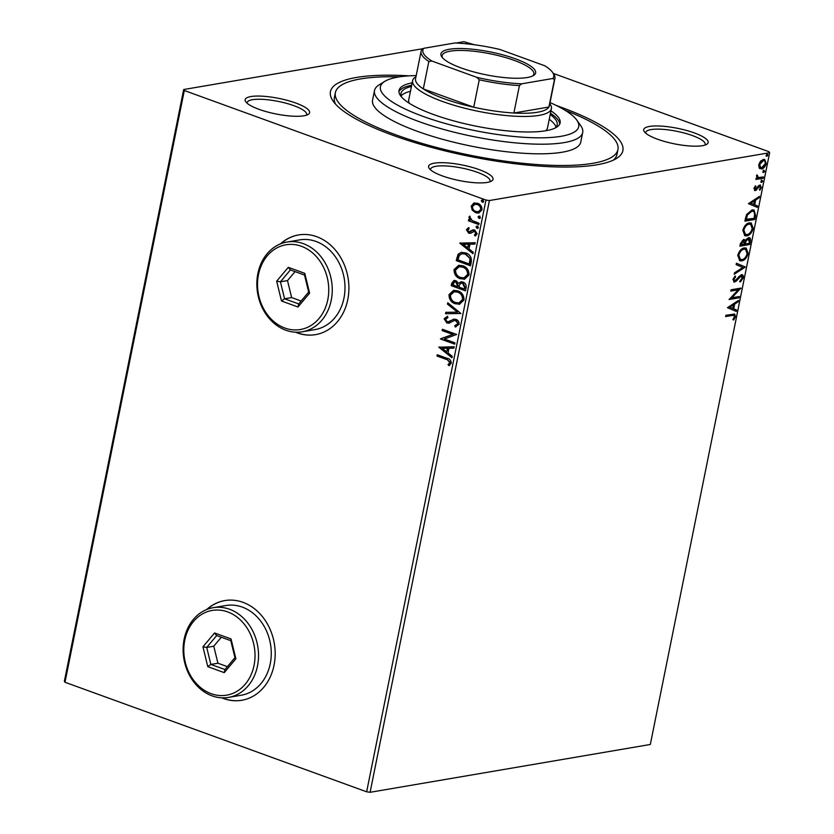<?xml version="1.0" encoding="UTF-8"?>
<svg xmlns="http://www.w3.org/2000/svg" width="834" height="834" viewBox="0 0 834 834"><rect width="100%" height="100%" fill="white"/><g stroke="black" fill="none" stroke-linecap="round" stroke-linejoin="round"><path stroke-width="1.25" d="M556.361 105.511A149.171 35.935 -168.6 0 1 560.156 106.877A149.171 35.935 -168.6 0 1 616.555 158.429A149.171 35.935 -168.6 0 1 393.158 135.379A149.171 35.935 -168.6 0 1 333.246 101.3A149.171 35.935 -168.6 0 1 409.233 75.852M564.993 110.234A144.115 34.715 -168.6 0 1 617.931 149.609A144.115 34.715 -168.6 0 1 539.16 164.694A144.115 34.715 -168.6 0 1 395.994 134.889A144.115 34.715 -168.6 0 1 335.383 92.637L334.413 97.453A144.115 34.715 11.4 0 0 335.529 104.114M657.536 139.215A32.87 7.913 -168.6 0 1 644.338 131.709A32.87 7.913 -168.6 0 1 658.172 125.976A32.87 7.913 -168.6 0 1 694.336 132.929A32.87 7.913 -168.6 0 1 706.763 144.292A32.87 7.913 -168.6 0 1 657.536 139.215M704.939 145.106A30.337 7.308 11.4 0 0 705.199 144.48A30.337 7.308 11.4 0 0 692.439 135.577A30.337 7.308 11.4 0 0 662.3 129.301A30.337 7.308 11.4 0 0 645.714 132.481A30.337 7.308 11.4 0 0 645.704 133.159M442.427 175.932A32.87 7.913 -168.6 0 1 429.218 168.426A32.87 7.913 -168.6 0 1 443.062 162.693A32.87 7.913 -168.6 0 1 479.216 169.646A32.87 7.913 -168.6 0 1 491.643 181.009A32.87 7.913 -168.6 0 1 442.427 175.932M489.829 181.812A30.337 7.308 11.4 0 0 490.079 181.197A30.337 7.308 11.4 0 0 477.319 172.294A30.337 7.308 11.4 0 0 447.18 166.018A30.337 7.308 11.4 0 0 430.594 169.198A30.337 7.308 11.4 0 0 430.584 169.875M258.978 109.317A32.87 7.913 -168.6 0 1 245.78 101.811A32.87 7.913 -168.6 0 1 259.624 96.077A32.87 7.913 -168.6 0 1 295.778 103.041A32.87 7.913 -168.6 0 1 308.205 114.394A32.87 7.913 -168.6 0 1 258.978 109.317M306.38 115.207A30.337 7.308 11.4 0 0 306.641 114.581A30.337 7.308 11.4 0 0 293.881 105.678A30.337 7.308 11.4 0 0 263.742 99.413A30.337 7.308 11.4 0 0 247.156 102.582A30.337 7.308 11.4 0 0 247.145 103.26M221.74 697.818A50.572 41.627 -99.7 0 0 223.575 698.538A50.572 41.627 -99.7 0 0 241.787 700.279A50.572 41.627 -99.7 0 0 275.178 654.429A50.572 41.627 -99.7 0 0 242.975 602.325A50.572 41.627 -99.7 0 0 224.773 600.584A50.572 41.627 -99.7 0 0 206.676 609.55M224.909 600.563A50.572 41.627 -99.7 0 0 207.093 609.383M222.188 697.839A50.572 41.627 -99.7 0 0 223.856 698.496A50.572 41.627 -99.7 0 0 241.923 700.258M295.465 332.193A50.572 41.627 -99.7 0 0 297.3 332.912A50.572 41.627 -99.7 0 0 315.513 334.642A50.572 41.627 -99.7 0 0 348.904 288.793A50.572 41.627 -99.7 0 0 316.701 236.689A50.572 41.627 -99.7 0 0 298.499 234.948A50.572 41.627 -99.7 0 0 280.401 243.914M298.635 234.927A50.572 41.627 -99.7 0 0 280.808 243.757M295.914 332.203A50.572 41.627 -99.7 0 0 297.582 332.86A50.572 41.627 -99.7 0 0 315.648 334.622M370.098 792.3L650.322 744.47L769.636 152.726L489.422 200.546L370.098 792.3L366.647 791.8L485.961 200.056L184.304 90.51L64.989 682.264L64.364 681.274L183.678 89.53L423.391 48.612M456.125 43.024L463.902 41.7L474.369 44.744M478.914 213.024L476.214 212.66L472.774 210.053L471.752 205.935L473.608 203.173L477.569 203.256C480.53 204.299 482 206.53 481.979 209.949L478.633 213.087L475.651 212.753L472.211 210.158L471.189 206.029L474.525 202.923M478.831 224.565L468.406 220.781L468.666 219.488L470.199 220.04L468.937 217.163L469.49 216.308L472.054 220.499L479.091 223.272L478.831 224.565M466.414 229.694L468.406 227.734L469.146 228.818L467.707 230.08L468.864 231.842L473.003 229.861L474.702 230.017L477.163 233.843L475.213 235.991L474.39 234.907L475.849 233.52L474.494 231.331L470.345 233.322L468.656 233.155L466.414 229.694L468.969 227.63M468.864 231.842L470.439 231.769L473.566 229.757M475.703 235.803L474.963 234.802L476.412 233.426L475.057 231.237L473.431 231.279M471.304 261.886L470.522 265.806L456.25 260.625L458.085 254.245L461.202 252.358L465.653 252.91C469.813 254.214 471.7 257.206 471.304 261.886M465.466 290.847L451.204 285.666L451.684 283.279L453.967 280.464L456 280.683L458.721 283.362L460.879 281.819L462.901 282.028C465.257 282.903 466.331 284.717 466.143 287.48L465.466 290.847M460.9 313.511L445.544 313.73L445.825 312.312L457.48 312.156L447.483 304.129L447.764 302.721L460.9 313.511M454.978 342.868L454.718 344.161L440.446 338.979L452.789 334.424L442.145 330.566L442.406 329.274L456.678 334.455L444.366 339.011L454.978 342.868M446.503 359.485L437.016 356.035L437.277 354.742L446.909 358.245C449.599 358.662 451.058 360.298 451.288 363.134L448.994 365.719L448.035 364.666L449.818 362.623L447.066 359.391L437.016 356.035M366.647 791.8L64.989 682.264M438.799 347.184L454.196 346.756L453.915 348.164L448.994 348.237L448.035 352.959L452.257 356.358L451.976 357.765L438.799 347.184L439.393 346.965M449.161 323.133L446.857 323.008L444.126 318.786L447.201 316.409L447.879 317.744L445.585 319.339L447.055 321.684L449.057 321.58L453.717 319.172L455.969 319.37C458.106 320.162 459.148 321.82 459.107 324.322L455.228 326.97L454.718 325.656L458.2 323.79L455.687 320.652L454.196 320.569L448.775 323.206M455.969 326.876L455.228 326.97L455.791 326.876L455.291 325.583M454.718 325.656L457.626 323.884M458.2 323.79L456.25 320.558L454.196 320.569M447.618 321.59L449.62 321.476L448.275 321.82L450.798 320.496M455.26 303.816C451.173 302.44 449.088 299.385 448.994 294.673L453.571 290.347L457.803 290.837C461.9 292.234 463.965 295.299 464.006 300.021L459.409 304.285L455.833 303.722C451.747 302.335 449.651 299.291 449.557 294.579L448.994 294.673M460.316 278.775C456.229 277.388 454.134 274.344 454.04 269.632L458.627 265.306L462.86 265.796C466.946 267.193 469.021 270.258 469.062 274.98L464.465 279.244L460.879 278.681C456.792 277.295 454.697 274.25 454.603 269.538L454.04 269.632M459.774 243.132L475.171 242.704L474.89 244.112L469.969 244.185L469.021 248.907L473.243 252.306L472.961 253.713L459.774 243.132L460.368 242.913M477.913 228.287L476.996 228.308L476.026 226.796L477.434 226.15L478.403 227.661L477.642 228.38M476.808 226.066L477.434 226.15M479.915 218.362L478.997 218.372L478.028 216.861L479.435 216.215L480.405 217.726L479.644 218.445M478.81 216.142L479.435 216.215M483.188 202.172L482.271 202.182L481.291 200.671L482.698 200.024L483.678 201.536L482.907 202.255M482.073 199.952L482.698 200.024M759.211 168.082L758.721 164.798L760.618 161.108L763.444 159.409L764.736 159.492L766.217 163.516C765.143 166.79 763.579 168.593 761.525 168.906L759.211 168.082M763.131 178.226L755.885 179.456L756.146 178.163L757.209 177.976L756.48 175.932L756.918 174.9L758.513 177.559L763.391 176.923L763.131 178.226L755.979 179.008M757.314 177.173L758.513 177.559M759.857 185.033L761.4 187.41L759.878 190.235L759.357 189.61L760.483 187.702L759.628 186.326L755.354 190.6L753.946 188.453L755.489 185.784L755.948 186.43L754.853 188.223L755.583 189.308L758.648 185.648L760.577 185.075M754.04 187.921L754.436 188.995L755.583 189.308M759.482 186.263L758.064 186.451L758.877 186.743M758.064 186.451L754.541 190.298L755.354 190.6L754.655 190.559M755.604 215.537L754.812 219.457L744.908 221.146L745.419 218.591L746.586 214.526L752.07 209.918L754.051 210.032L755.604 215.537L754.791 215.245L753.999 219.154L754.812 219.457M743.574 239.504L745.367 240.724L748.432 237.638C750.068 237.377 750.736 238.534 750.444 241.13L749.766 244.498L739.852 246.186L740.342 243.809L743.574 239.504L744.439 239.567M748.432 237.638L749.401 237.69M745.189 267.161L734.201 274.25L734.483 272.843L742.823 267.464L736.13 264.649L736.422 263.242L745.242 266.943L734.389 273.302M739.278 296.518L739.007 297.821L729.104 299.51L738.194 289.825L730.803 291.087L731.064 289.794L740.967 288.105L731.908 297.78L739.278 296.518M732.262 315.44L725.663 316.566L725.924 315.262L734.702 314.064L735.463 316.618L733.68 319.985L733.055 319.464L734.452 316.795L733.92 315.367L725.757 316.107M727.456 307.715L738.486 300.407L738.205 301.814L734.681 304.087L733.732 308.82L736.558 310.008L736.266 311.416L727.456 307.715M740.238 275.7L741.614 276.044L739.185 276.294L735.432 280.881L733.784 281.809L734.598 282.101L732.898 279.484L735.234 275.95L735.63 276.857L733.91 279.327L734.817 280.818L741.332 274.699C742.813 274.469 743.469 275.501 743.292 277.795L740.363 281.955L740.071 280.985L742.26 278.066L741.051 276.002L736.245 281.183L733.774 282.048M733.566 280.495L734.817 280.818M741.332 274.699L742.208 274.761M741.718 260.875L739.8 260.74L737.756 255.381C739.268 250.815 741.447 248.334 744.282 247.927L746.169 248.042L748.192 253.494C746.691 257.998 744.533 260.458 741.718 260.875L739.414 260.573M746.774 235.834L744.856 235.699L742.813 230.34C744.314 225.774 746.493 223.293 749.328 222.887L751.215 223.001L753.248 228.453C751.736 232.957 749.578 235.417 746.774 235.834L744.47 235.532M748.432 203.663L759.472 196.355L759.19 197.762L755.667 200.035L754.707 204.768L757.533 205.956L757.251 207.364L748.432 203.663M761.108 182.26L762.036 180.28L762.641 181.218L761.598 182.438L760.994 181.499M762.036 180.28L762.641 181.218L761.828 180.926L760.785 182.146M763.11 172.336L764.038 170.355L764.642 171.293L763.6 172.513L762.995 171.575M764.038 170.355L764.642 171.293L763.829 170.991L762.787 172.221M766.373 156.146L766.873 156.323L766.258 155.385L767.301 154.165L767.916 155.103L766.873 156.323L766.258 155.385M767.301 154.165L767.916 155.103L767.092 154.801L766.05 156.021M553.286 73.402L769.011 151.736L769.636 152.726M183.678 89.53L184.304 90.51M485.961 200.056L489.422 200.546M613.355 160.138A144.115 34.715 11.4 0 0 616.962 154.426L617.931 149.609M734.243 313.98L734.65 316.315L735.463 316.618M734.65 316.315L732.867 319.693M733.92 315.367L731.439 315.137M737.485 301.053L738.205 301.814M737.392 301.522L733.868 303.795L734.681 304.087M733.868 303.795L732.909 308.528L733.732 308.82M732.909 308.528L736.558 310.008M735.734 309.716L735.463 311.082M733.555 304.817L732.742 304.525L729.052 306.902L732.825 308.444L733.555 304.817L729.865 307.204L732.825 308.444M729.052 306.902L729.865 307.204M738.371 296.675L738.194 297.519L739.007 297.821M738.194 297.519L729.354 299.031M730.897 290.639L738.194 289.825M740.384 288.199L740.915 288.397M739.925 288.283L731.084 297.488L731.908 297.78M741.78 274.667L742.479 277.503L743.292 277.795M742.479 277.503L739.549 281.652M739.185 276.294L739.998 276.586M735.432 280.881L736.245 281.183M734.744 276.398L735.63 276.857M734.817 276.565L733.096 279.036L733.91 279.327M733.096 279.036L734.003 280.516M736.412 263.283L745.242 266.943M745.752 247.927L747.379 253.202L748.192 253.494M747.379 253.202C745.867 257.696 743.709 260.156 740.905 260.583M745.565 249.324L743.209 248.928C740.946 249.251 739.205 251.232 737.975 254.85L739.622 259.197L741.979 259.582C744.22 259.259 745.95 257.299 747.17 253.713L745.565 249.324L744.022 249.23C741.77 249.554 740.019 251.524 738.788 255.152L740.436 259.489M743.209 248.928L744.022 249.23M737.975 254.85L738.788 255.152M748.963 237.607L749.63 240.838L748.953 244.195L749.766 244.498M748.953 244.195L739.946 245.738M743.991 239.473L745.367 240.724M749.63 240.838L750.444 241.13M745.283 240.703L744.512 243.705L745.325 244.008L749.005 243.372L749.307 241.891L748.171 238.931L745.992 241.266L745.325 244.008M747.358 238.639L748.755 238.972L747.358 238.639L745.971 239.546M742.521 240.505L743.949 240.849L742.521 240.505L740.321 244.425L744.314 244.174L743.334 240.797L741.134 244.716M740.592 243.08L741.405 243.372M745.179 240.974L745.992 241.266M750.798 222.887L752.424 228.162L753.248 228.453M752.424 228.162C750.923 232.655 748.765 235.115 745.95 235.542M750.621 224.283L748.254 223.887C746.003 224.21 744.251 226.191 743.021 229.809L744.668 234.156L747.024 234.542C749.266 234.218 750.996 232.259 752.216 228.672L750.621 224.283L749.068 224.19C746.816 224.513 745.075 226.483 743.834 230.101L745.492 234.448M748.254 223.887L749.068 224.19M743.021 229.809L743.834 230.101M753.999 219.154L745.002 220.697M753.613 209.907L754.791 215.245M753.394 211.294L750.996 210.919L746.566 214.755L745.367 219.384L754.061 218.331L754.78 213.514L753.394 211.294L751.809 211.21L747.389 215.047L746.18 219.676M746.566 214.755L747.389 215.047M750.996 210.919L751.809 211.21M758.46 197.001L759.19 197.762M758.367 197.47L754.843 199.743L755.667 200.035M754.843 199.743L753.894 204.466L754.707 204.768M753.894 204.466L757.533 205.956M756.719 205.654L756.448 207.03M754.53 200.765L753.717 200.473L750.027 202.85L753.8 204.382L754.53 200.765L750.84 203.142L753.8 204.382M750.027 202.85L750.84 203.142M755.166 186.149L755.948 186.43M754.092 187.942L754.853 188.223M760.149 185.002L760.577 187.108L761.4 187.41M757.043 187.963L757.856 188.255M755.74 189.693L756.553 189.996M761.223 179.988L761.828 180.926M756.803 175.109L757.564 175.39M756.532 175.703L757.324 175.995M756.511 175.693L757.699 177.267M762.484 177.079L762.307 177.923M763.225 170.053L763.829 170.991M764.33 159.388L765.404 163.224L766.217 163.516M764.309 165.914L760.712 168.614L761.525 168.906M760.712 168.614L759.816 168.635M762.37 160.409L764.225 160.774L762.37 160.409L759.691 162.307M758.731 164.746L759.93 167.248L761.796 167.613L765.32 163.672C765.445 161.369 764.736 160.378 763.193 160.701L759.607 164.652L760.754 167.551M758.825 164.361L759.607 164.652M766.488 153.863L767.092 154.801M437.579 355.941L437.777 354.93M449.432 365.48L448.035 364.666M448.598 364.562L449.443 363.395M450.006 363.301L450.381 362.519L449.818 362.623M450.381 362.519L447.066 359.391M453.925 348.08L448.994 348.237M452.07 357.286L439.362 347.09M446.68 351.875L447.983 348.164L442.26 348.331L446.68 351.875L447.41 348.258L442.26 348.331M447.983 348.164L447.41 348.258M454.77 343.879L440.446 338.979M441.071 338.614L452.789 334.424M453.352 334.33L442.145 330.566M442.718 330.472L442.917 329.451M456.25 320.558L455.687 320.652M449.724 323.029L446.857 323.008M447.42 322.904L444.126 318.786M444.699 318.692L447.764 316.315M451.361 320.392L453.998 319.141M460.921 313.417L445.544 313.73M446.107 313.626L446.378 312.312M447.483 304.129L457.48 312.156M448.046 304.035L448.233 303.096M449.557 294.579L453.863 290.305M459.701 304.233L455.833 303.722M459.148 302.857L463.11 299.437C463.089 295.622 461.421 293.151 458.106 292.036L454.405 291.712M457.543 292.14L454.123 291.754L450.464 295.153C450.548 298.958 452.236 301.408 455.52 302.523L458.877 302.909L462.536 299.531C462.516 295.716 460.858 293.245 457.543 292.14L458.106 292.036M463.11 299.437L462.536 299.531M465.528 290.566L451.204 285.666M451.767 285.562L452.247 283.185L454.259 280.422M461.16 281.777L458.721 283.362M463.204 283.226L461.317 283.185L459.68 284.436L458.961 287.094L464.267 289.012L465.132 287.438L463.204 283.226L461.609 283.153M456.334 281.892L454.572 281.84L452.925 284.894L457.501 286.562L458.2 285.801L456.334 281.892L454.864 281.809M458.2 285.801L457.637 285.895L455.76 281.986M457.501 286.562L457.637 285.895M465.132 287.438L464.569 287.532L462.641 283.331M464.267 289.012L464.569 287.532M454.603 269.538L458.909 265.264M464.747 279.192L460.879 278.681M464.204 277.816L468.155 274.396C468.135 270.581 466.467 268.11 463.162 266.995L459.451 266.671M462.589 267.089L459.169 266.703L455.52 270.112C455.593 273.917 457.282 276.367 460.566 277.482L463.923 277.868L467.593 274.49C467.572 270.675 465.904 268.204 462.589 267.089L463.162 266.995M468.155 274.396L467.593 274.49M470.574 265.525L456.25 260.625M456.813 260.521L458.658 254.151L458.085 254.245M458.658 254.151L461.494 252.316M465.956 254.109L461.9 253.765L459.294 255.423L457.981 259.854L469.313 263.971L469.886 263.878L470.501 258.884L465.956 254.109L462.182 253.724M470.501 258.884L465.393 254.203M469.313 263.971L469.938 258.988M474.911 244.028L469.969 244.185M473.055 253.234L460.347 243.038M467.666 247.823L468.958 244.112L463.235 244.279L467.666 247.823L468.395 244.206L463.235 244.279M468.958 244.112L468.395 244.206M469.427 231.737L470.439 231.769L469.427 231.737M474.963 234.802L474.39 234.907M476.412 233.426L475.849 233.52M470.908 233.218L468.656 233.155M469.219 233.051L466.977 229.6M477.569 228.203L476.026 226.796M476.589 226.702L477.997 226.045M478.893 224.283L468.406 220.781M468.969 220.687L469.177 219.676M468.937 217.163L469.5 217.069L470.772 219.947L470.199 220.04M469.5 217.069L470.063 216.215M479.571 218.279L478.028 216.861M478.601 216.767L479.998 216.121M472.774 210.053L472.211 210.158M471.752 205.935L471.189 206.029M474.171 203.069L474.807 202.881M476.214 212.66L475.651 212.753M478.591 211.659L481.26 209.397C481.228 206.842 480.092 205.206 477.882 204.455L475.244 204.247M477.309 204.559L474.963 204.288L472.461 206.498C472.544 209.063 473.691 210.721 475.922 211.461L478.32 211.721L480.697 209.49C480.655 206.947 479.529 205.3 477.309 204.559L477.882 204.455M481.26 209.397L480.697 209.49M482.834 202.089L481.291 200.671M481.864 200.577L483.272 199.931M416.208 75.581A101.133 24.363 11.4 0 0 384.724 81.398A101.133 24.363 11.4 0 0 422.963 116.353A101.133 24.363 11.4 0 0 534.219 137.766A101.133 24.363 11.4 0 0 576.805 120.127A101.133 24.363 11.4 0 0 550.044 102.561M576.805 120.127L580.693 125.611A106.189 25.583 -168.6 0 1 582.695 132.491A106.189 25.583 -168.6 0 1 524.649 143.615A106.189 25.583 -168.6 0 1 419.158 121.649A106.189 25.583 -168.6 0 1 374.508 90.51A106.189 25.583 -168.6 0 1 379.011 84.943L384.724 81.398M545.665 130.771A70.796 17.055 11.4 0 0 547.511 127.904L551.389 108.66A70.796 17.055 -168.6 0 1 512.691 116.072A70.796 17.055 -168.6 0 1 442.364 101.425A70.796 17.055 -168.6 0 1 412.601 80.669A70.796 17.055 -168.6 0 1 415.603 76.957L415.968 76.738M556.028 127.112A79.647 19.182 11.4 0 0 549.252 119.283M550.221 114.477A79.647 19.182 -168.6 0 1 557.154 124.839A79.647 19.182 -168.6 0 1 555.048 128.092M412.163 82.847A82.17 19.797 11.4 0 0 399.017 90.447A82.17 19.797 11.4 0 0 433.576 114.539A82.17 19.797 11.4 0 0 515.203 131.532A82.17 19.797 11.4 0 0 560.114 122.932A82.17 19.797 11.4 0 0 550.951 110.839M559.718 124.11A82.17 19.797 11.4 0 0 550.471 113.236M335.383 92.637A144.115 34.715 -168.6 0 1 399.455 76.853M374.508 90.51L372.558 100.132A106.189 25.583 11.4 0 0 417.219 131.272A106.189 25.583 11.4 0 0 522.709 153.227A106.189 25.583 11.4 0 0 580.756 142.114L582.695 132.491M411.673 85.256A82.17 19.797 11.4 0 0 398.933 91.688M401.696 97.171A79.647 19.182 -168.6 0 1 401.008 93.356A79.647 19.182 -168.6 0 1 411.423 86.486M410.453 91.302A79.647 19.182 11.4 0 0 401.164 95.889M412.601 80.669L408.712 99.913A70.796 17.055 11.4 0 0 409.306 103.28M461.265 68.002A48.289 11.634 -168.6 0 1 441.874 56.973A48.289 11.634 -168.6 0 1 462.203 48.549A48.289 11.634 -168.6 0 1 515.329 58.776A48.289 11.634 -168.6 0 1 533.583 75.467A48.289 11.634 -168.6 0 1 461.265 68.002M532.634 75.988A46.777 11.269 11.4 0 0 533.864 74.08A46.777 11.269 11.4 0 0 514.192 60.371A46.777 11.269 11.4 0 0 467.728 50.697A46.777 11.269 11.4 0 0 442.156 55.586A46.777 11.269 11.4 0 0 442.552 57.817M431.918 61.049L428.832 61.476A68.263 16.44 -168.6 0 1 421.087 51.343L415.561 78.761A68.263 16.44 11.4 0 0 423.307 88.904A68.263 16.44 11.4 0 0 444.272 98.777A68.263 16.44 11.4 0 0 473.722 107.211A68.263 16.44 11.4 0 0 513.89 113.007A68.263 16.44 11.4 0 0 548.908 107.033A68.263 16.44 11.4 0 0 549.398 105.751L554.923 78.333A68.263 16.44 -168.6 0 1 554.433 79.616L552.786 78.5A66.751 16.075 11.4 0 0 552.473 72.266A66.751 16.075 11.4 0 0 544.685 65.74L499.847 49.456A66.751 16.075 11.4 0 0 454.947 42.972L423.818 48.289A66.751 16.075 11.4 0 0 431.918 61.049L476.746 77.333A66.751 16.075 11.4 0 0 521.657 83.817L552.786 78.5M549.804 103.718L550.054 104.073A70.796 17.055 -168.6 0 1 551.389 108.66M428.832 61.476L423.307 88.904L473.722 107.211L479.258 79.793L476.746 77.333M521.657 83.817L519.426 85.589L513.89 113.007L548.908 107.033L554.433 79.616M421.087 51.343A68.263 16.44 -168.6 0 1 421.587 50.061L423.818 48.289M552.473 72.266L553.64 73.903A68.263 16.44 -168.6 0 1 554.923 78.333M519.426 85.589A68.263 16.44 -168.6 0 1 479.258 79.793M211.158 693.69A42.982 35.382 -99.7 0 0 254.057 665.386A42.982 35.382 -99.7 0 0 227.651 611.906A42.982 35.382 -99.7 0 0 184.762 640.22A42.982 35.382 -99.7 0 0 211.158 693.69M229.558 609.258A45.505 37.457 80.3 0 1 258.53 656.149A45.505 37.457 80.3 0 1 228.485 697.422A45.505 37.457 80.3 0 1 212.097 695.858A45.505 37.457 80.3 0 1 183.115 648.967A45.505 37.457 80.3 0 1 213.17 607.694A45.505 37.457 80.3 0 1 229.558 609.258M228.485 697.422L241.214 695.243A45.505 37.457 -99.7 0 0 271.269 653.981A45.505 37.457 -99.7 0 0 242.287 607.089A45.505 37.457 -99.7 0 0 225.899 605.526L213.17 607.694M214.567 632.975L231.039 638.948L235.886 658.787L224.252 672.631L207.781 666.647L202.933 646.819L214.567 632.975L216.673 635.56L206.707 647.434L210.856 664.427L224.972 669.556L234.948 657.682L230.799 640.689L216.673 635.56M221.323 637.249L213.775 646.225L217.935 663.218L210.856 664.427L207.781 666.647M217.935 663.218L227.411 666.658M213.775 646.225L206.707 647.434L202.933 646.819M224.972 669.556L224.252 672.631M234.948 657.682L235.886 658.787M231.039 638.948L230.799 640.689M284.884 328.054A42.982 35.382 -99.7 0 0 327.783 299.75A42.982 35.382 -99.7 0 0 301.376 246.27A42.982 35.382 -99.7 0 0 258.488 274.584A42.982 35.382 -99.7 0 0 284.884 328.054M303.284 243.622A45.505 37.457 80.3 0 1 332.255 290.524A45.505 37.457 80.3 0 1 302.21 331.786A45.505 37.457 80.3 0 1 285.822 330.222A45.505 37.457 80.3 0 1 256.841 283.331A45.505 37.457 80.3 0 1 286.896 242.058A45.505 37.457 80.3 0 1 303.284 243.622M302.21 331.786L314.939 329.607A45.505 37.457 -99.7 0 0 344.995 288.345A45.505 37.457 -99.7 0 0 316.013 241.453A45.505 37.457 -99.7 0 0 299.625 239.89L286.896 242.058M288.293 267.339L304.764 273.323L309.612 293.151L297.978 306.995L281.496 301.011L276.659 281.183L288.293 267.339L290.399 269.924L280.433 281.798L284.582 298.791L298.697 303.92L308.674 292.056L304.525 275.053L290.399 269.924M295.048 271.613L287.501 280.589L291.65 297.582L284.582 298.791L281.496 301.011M291.65 297.582L301.126 301.022M287.501 280.589L280.433 281.798L276.659 281.183M298.697 303.92L297.978 306.995M308.674 292.056L309.612 293.151M304.764 273.323L304.525 275.053M737.173 278.712L737.986 279.004M744.647 243.048L745.46 243.351M745.544 218.529L746.357 218.831M452.247 283.185L451.684 283.279M457.334 257.977L456.761 258.071M470.168 262.481L469.594 262.585M471.773 230.872L471.21 230.966M454.123 291.754L454.686 291.65M458.877 302.909L459.44 302.815M454.572 281.84L455.135 281.736M461.317 283.185L461.89 283.08M459.169 266.703L459.743 266.609M463.923 277.868L464.486 277.774M461.9 253.765L462.474 253.661M469.667 231.915L470.23 231.821M473.639 231.237L474.202 231.133M474.963 204.288L475.526 204.184M478.32 211.721L478.883 211.627"/></g></svg>
